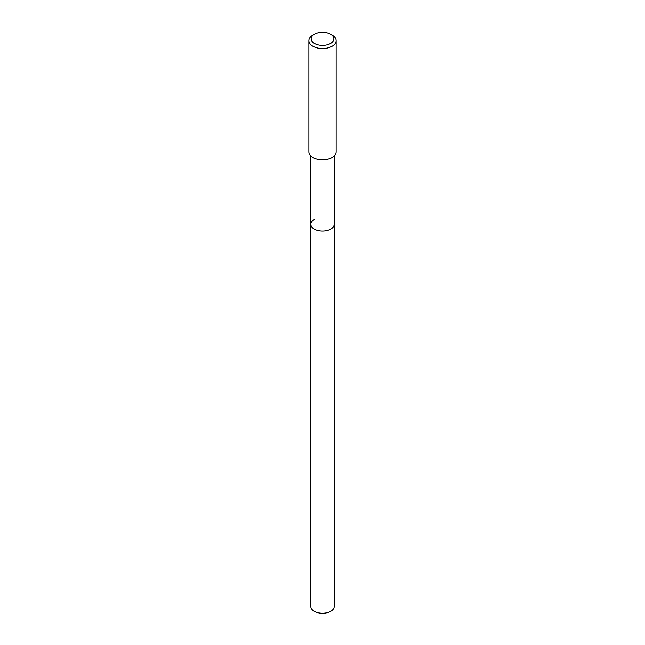 <?xml version="1.0" encoding="UTF-8"?>
<svg xmlns="http://www.w3.org/2000/svg" width="645" height="645" viewBox="0 0 645 645"><rect width="100%" height="100%" fill="white"/><g stroke="black" fill="none" stroke-linecap="round" stroke-linejoin="round"><path stroke-width="0.97" d="M310.801 156.017L310.801 606.51A11.699 6.756 0 0 0 318.025 612.75A11.699 6.756 0 0 0 330.772 611.283A11.699 6.756 0 0 0 334.199 606.51L334.199 224.331A11.699 6.756 180 0 1 330.772 229.112A11.699 6.756 180 0 1 318.025 230.571A11.699 6.756 180 0 1 310.801 224.331A11.699 6.756 180 0 1 314.228 219.558M310.801 224.331A11.699 6.756 0 0 0 318.025 230.571A11.699 6.756 0 0 0 330.772 229.112A11.699 6.756 0 0 0 334.199 224.331L334.199 156.017M308.866 40.667L308.866 151.978A13.634 7.869 0 0 0 317.284 159.251A13.634 7.869 0 0 0 332.143 157.541A13.634 7.869 0 0 0 336.134 151.978L336.134 40.667A13.634 7.869 180 0 1 332.143 46.23A13.634 7.869 180 0 1 317.284 47.94A13.634 7.869 180 0 1 308.866 40.667A13.634 7.869 180 0 1 312.857 35.096L314.47 34.169A11.36 6.563 180 0 1 330.53 34.169A11.36 6.563 180 0 1 330.53 43.449A11.36 6.563 180 0 1 314.47 43.449A11.36 6.563 180 0 1 314.47 34.169L312.857 35.096M330.53 34.169L332.143 35.096A13.634 7.869 180 0 1 336.134 40.667"/></g></svg>
